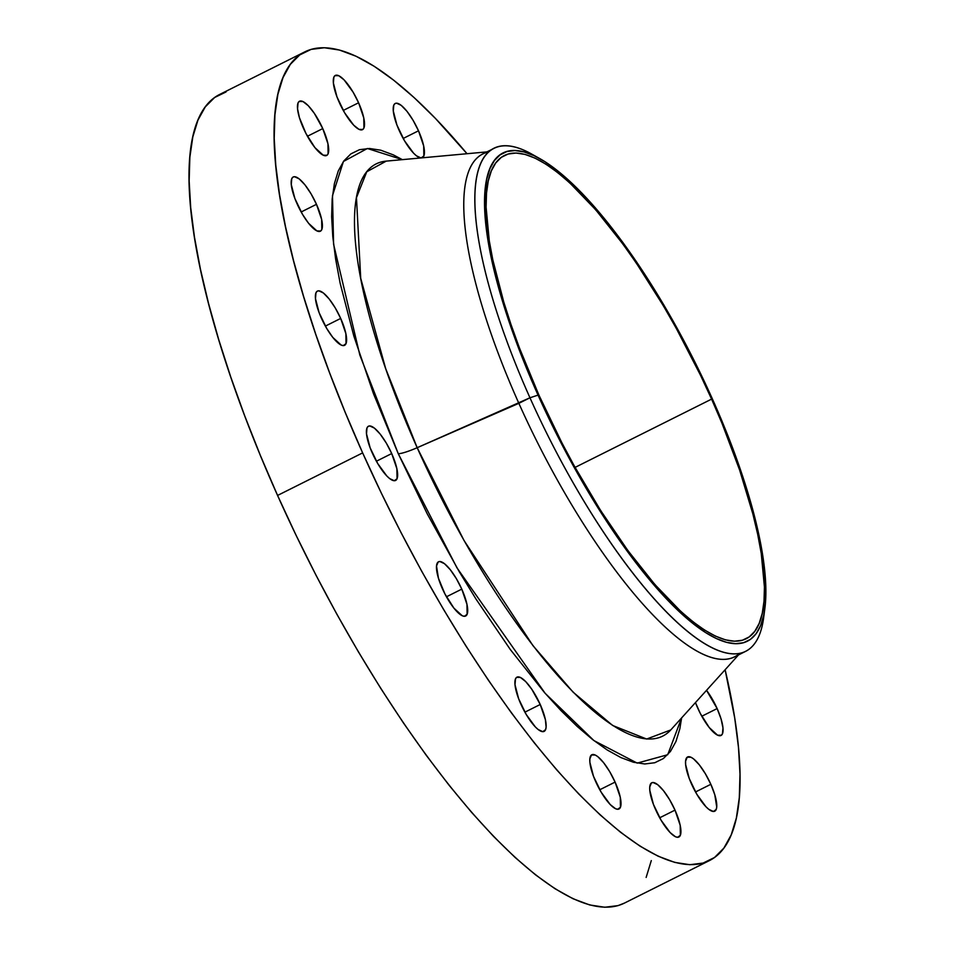 <?xml version="1.0" encoding="UTF-8"?>
<svg xmlns="http://www.w3.org/2000/svg" width="955" height="955" viewBox="0 0 955 955"><rect width="100%" height="100%" fill="white"/><g stroke="black" fill="none" stroke-linecap="round" stroke-linejoin="round"><path stroke-width="1.43" d="M520.833 704.05A30.321 8.667 -116.6 0 1 516.965 677.155A30.321 8.667 -116.6 0 1 540.22 704.492L524.892 712.167L540.22 704.492L531.78 689.235L525.727 681.619L520.403 677.441L516.619 677.358L515.497 678.874L515.008 684.747L518.637 698.714L526.265 714.555L535.337 726.934L538.143 729.501L542.786 731.673L545.556 729.668L546.105 727.173L545.401 719.676L540.22 704.492A30.321 8.667 -116.6 0 1 544.099 731.399A30.321 8.667 -116.6 0 1 520.833 704.05M595.717 781.656A30.321 8.667 -116.6 0 1 591.837 754.76A30.321 8.667 -116.6 0 1 615.092 782.097L599.776 789.761L615.092 782.097L609.672 771.604L603.596 762.663L597.794 756.647L595.275 755.047L591.491 754.963L589.832 758.974L589.892 762.353L593.509 776.32L601.149 792.161L610.209 804.54L615.533 808.706L617.658 809.279L620.44 807.273L620.273 797.282L615.092 782.097A30.321 8.667 -116.6 0 1 618.971 809.004A30.321 8.667 -116.6 0 1 595.717 781.656M655.631 809.685A30.321 8.667 -116.6 0 1 651.752 782.778A30.321 8.667 -116.6 0 1 675.006 810.127L659.69 817.79L675.006 810.127L669.586 799.622L663.51 790.692L657.709 784.676L653.065 782.503L651.405 782.993L649.746 787.004L649.806 790.37L653.423 804.337L661.063 820.178L670.124 832.557L675.448 836.735L677.573 837.308L680.354 835.303L680.187 825.311L675.006 810.127A30.321 8.667 -116.6 0 1 678.886 837.022A30.321 8.667 -116.6 0 1 655.631 809.685M691.456 783.864A30.321 8.667 -116.6 0 1 687.588 756.969A30.321 8.667 -116.6 0 1 710.842 784.306L695.515 791.97L710.842 784.306L705.411 773.813L699.335 764.871L693.533 758.855L691.014 757.255L687.242 757.172L685.571 761.183L685.63 764.561L689.259 778.528L696.887 794.369L705.96 806.748L708.765 809.315L713.409 811.487L716.178 809.482L716.728 806.987L714.794 794.775L710.842 784.306A30.321 8.667 -116.6 0 1 714.722 811.213A30.321 8.667 -116.6 0 1 691.456 783.864M697.747 708.133A30.321 8.667 -116.6 0 1 695.467 702.582L700.325 713.481L709.255 727.567L717.563 735.183L721.347 735.266L722.469 733.75L722.959 727.889L721.085 719.043L717.133 708.574L701.806 716.238L717.133 708.574L706.533 690.322A30.321 8.667 -116.6 0 1 717.133 708.574A30.321 8.667 -116.6 0 1 721.001 735.481A30.321 8.667 -116.6 0 1 697.747 708.133M420.797 157.957A30.321 8.667 -116.6 0 1 399.13 130.346A30.321 8.667 -116.6 0 1 395.251 103.45A30.321 8.667 -116.6 0 1 418.505 130.799L403.189 138.463L418.505 130.799L413.085 120.294L407.009 111.353L401.207 105.348L396.564 103.176L394.904 103.653L393.782 105.169L393.305 111.043L396.922 125.01L404.55 140.851L413.622 153.23L416.428 155.796L421.071 157.969L423.853 155.975L423.686 145.984L418.505 130.799A30.321 8.667 -116.6 0 1 422.385 157.694A30.321 8.667 -116.6 0 1 422.026 157.838M339.216 102.316A30.321 8.667 -116.6 0 1 335.336 75.421A30.321 8.667 -116.6 0 1 358.591 102.77L343.275 110.434L358.591 102.77L353.171 92.265L344.098 79.886L338.774 75.72L334.99 75.636L333.868 77.152L333.39 83.013L337.008 96.98L344.636 112.821L353.708 125.201L359.032 129.379L362.816 129.462L363.939 127.946L363.771 117.954L358.591 102.77A30.321 8.667 -116.6 0 1 362.47 129.665A30.321 8.667 -116.6 0 1 339.216 102.316M303.38 128.137A30.321 8.667 -116.6 0 1 299.512 101.242A30.321 8.667 -116.6 0 1 322.766 128.591L307.438 136.255L322.766 128.591L314.326 113.323L308.274 105.707L302.95 101.54L299.166 101.445L298.044 102.961L297.554 108.834L299.428 117.668L305.958 133.485L314.887 147.583L323.208 155.188L326.992 155.283L328.102 153.767L327.947 143.775L322.766 128.591A30.321 8.667 -116.6 0 1 326.646 155.486A30.321 8.667 -116.6 0 1 303.38 128.137M297.101 203.869A30.321 8.667 -116.6 0 1 293.221 176.973A30.321 8.667 -116.6 0 1 316.475 204.322L301.159 211.986L316.475 204.322L311.055 193.817L304.979 184.876L299.178 178.872L294.534 176.699L292.875 177.176L291.753 178.692L291.275 184.566L294.892 198.533L302.52 214.374L308.596 223.315L316.917 230.919L320.701 231.015L321.823 229.498L321.656 219.507L316.475 204.322A30.321 8.667 -116.6 0 1 320.355 231.217A30.321 8.667 -116.6 0 1 297.101 203.869M321.31 317.991A30.321 8.667 -116.6 0 1 317.43 291.084A30.321 8.667 -116.6 0 1 340.684 318.433L325.369 326.097L340.684 318.433L335.265 307.928L329.189 298.999L323.387 292.982L318.743 290.809L317.084 291.299L315.962 292.815L315.484 298.676L319.101 312.643L326.729 328.484L332.806 337.425L341.126 345.042L343.251 345.615L346.032 343.609L345.865 333.617L340.684 318.433A30.321 8.667 -116.6 0 1 344.564 345.34A30.321 8.667 -116.6 0 1 321.31 317.991M442.392 588.686A30.321 8.667 -116.6 0 1 438.524 561.779A30.321 8.667 -116.6 0 1 461.778 589.128L446.451 596.791L461.778 589.128L456.347 578.623L450.271 569.693L444.469 563.677L439.825 561.504L438.178 561.994L436.507 566.005L438.44 578.217L444.97 594.034L453.9 608.12L462.22 615.736L464.345 616.309L467.114 614.304L466.947 604.312L461.778 589.128A30.321 8.667 -116.6 0 1 465.646 616.035A30.321 8.667 -116.6 0 1 442.392 588.686M372.331 453.112A30.321 8.667 -116.6 0 1 368.451 426.217A30.321 8.667 -116.6 0 1 391.705 453.565L376.389 461.229L391.705 453.565L386.286 443.06L380.209 434.119L374.408 428.115L369.764 425.942L368.105 426.419L366.983 427.936L366.505 433.809L370.122 447.776L377.762 463.617L386.823 475.996L389.628 478.562L394.272 480.735L397.053 478.742L396.886 468.75L391.705 453.565A30.321 8.667 -116.6 0 1 395.585 480.461A30.321 8.667 -116.6 0 1 372.331 453.112M764.179 612.907A281.212 80.339 -116.6 0 1 745.628 651.358A281.212 80.339 -116.6 0 1 529.965 397.781L538.047 395.119A272.939 77.976 -116.6 0 1 539.85 158.637A272.939 77.976 -116.6 0 1 712.478 399.142A272.939 77.976 -116.6 0 1 764.86 608.502A272.939 77.976 -116.6 0 1 678.838 611.248A272.939 77.976 -116.6 0 1 538.047 395.119L529.965 397.781L417.18 447.704A319.985 91.417 63.4 0 1 386.238 161.12L366.756 171.769L356.466 197.661L360.715 278.323L385.665 368.582L417.18 447.704A22.061 3.163 -24.1 0 1 398.259 453.709L359.844 355.093L333.593 244.229L332.483 195.668L343.43 161.479L367.377 148.491L402.365 159.64L393.329 154.877L380.782 150.21L369.454 148.479L359.438 149.708L350.855 153.898L343.776 161.001L338.273 170.945L334.393 183.635L332.173 198.95L331.648 216.737L332.806 236.84L335.635 259.056L340.123 283.158L353.863 336.136L373.501 393.723L398.259 453.709L427.207 513.802L459.236 571.675L476.008 599.083L510.304 649.519L544.469 692.53L561.098 710.711L577.214 726.457L592.637 739.588L607.249 749.997L620.893 757.566L633.44 762.245L644.78 763.976L654.784 762.735L663.367 758.545L670.446 751.454L675.949 741.51L679.829 728.82L681.607 717.921L667.712 754.725L637.212 763.117L593.95 740.603L545.15 693.306L457.003 567.891L398.259 453.709A22.061 3.163 155.9 0 0 417.18 447.704A319.985 91.417 63.4 0 0 670.756 729.942L738.525 654.903M739.695 653.375A281.212 80.339 -116.6 0 1 518.863 403.332L529.965 397.781A281.212 80.339 63.4 0 0 675.03 620.452A281.212 80.339 63.4 0 0 763.654 617.634L764.86 608.502M670.756 729.942L646.654 739.039L612.656 725.478L573.143 692.196L532.974 645.664L464.058 540.542L417.18 447.704L518.863 403.332A281.212 80.339 63.4 0 0 734.526 656.909L745.628 651.358M226.049 91.943L214.648 97.494L205.253 106.924L197.948 120.115L192.803 136.959L189.854 157.288L189.15 180.901L190.69 207.581L194.45 237.067L200.407 269.071L208.5 303.284L218.647 339.383L230.752 377.01L244.695 415.819L260.357 455.416L277.571 495.442A452.145 129.176 63.4 0 0 624.319 903.155L709.386 860.61A452.145 129.176 -116.6 0 1 362.637 452.897L277.571 495.442L296.181 535.492L315.998 575.197L336.829 614.161L358.495 652.014L380.759 688.388L403.428 722.935L426.276 755.333L449.089 785.249L471.639 812.418L493.711 836.556L515.091 857.447L535.564 874.876L554.962 888.699L573.072 898.751L589.724 904.958L604.766 907.25L618.052 905.615L624.451 903.084M304.848 51.845A452.145 129.176 -116.6 0 1 467.019 153.719L435.456 118.444L414.076 97.553L393.591 80.125L374.205 66.301L356.084 56.249L339.431 50.042L324.39 47.75L311.115 49.385L299.715 54.948L290.32 64.367L283.014 77.57L277.869 94.414L274.921 114.743L274.216 138.356L275.756 165.036L279.517 194.51L285.473 226.514L293.567 260.727L303.714 296.826L315.819 334.465L329.773 373.262L345.424 412.87L362.637 452.897A452.145 129.176 -116.6 0 1 304.848 51.845L219.781 94.39A452.145 129.176 63.4 0 0 277.571 495.442L362.637 452.897L381.248 492.947L401.064 532.651L421.895 571.615L443.562 609.457L465.837 645.843L488.494 680.39L511.343 712.788L534.155 742.703L556.705 769.861L578.778 794.011L600.158 814.902L620.631 832.33L640.029 846.142L658.138 856.205L674.791 862.401L689.832 864.705L703.119 863.057L714.507 857.506L723.902 848.076L731.208 834.885L736.365 818.041L739.301 797.712L740.006 774.099L738.478 747.419L734.705 717.933L725.12 669.741A452.145 129.176 -116.6 0 1 709.386 860.61M538.93 395.131A270.181 77.188 -116.6 0 1 504.395 155.486A270.181 77.188 -116.6 0 1 711.594 399.118L575.077 467.401L711.594 399.118A270.181 77.188 -116.6 0 1 746.13 638.776A270.181 77.188 -116.6 0 1 538.93 395.131L561.886 442.798L574.337 466.076L600.588 510.436L627.793 550.438L654.891 584.544L680.855 611.451L693.103 621.872L704.683 630.133L715.51 636.137L725.454 639.85L734.443 641.211L742.381 640.232L749.198 636.913L754.808 631.279L759.177 623.4L762.257 613.337L764.012 601.184L764.43 587.074L761.266 553.518L757.709 534.394L752.874 513.945L739.576 469.884L721.885 423.029L711.594 399.118L700.481 375.184L676.176 328.174L663.236 305.564L636.388 263.174L622.732 243.823L595.634 209.706L569.669 182.799L557.422 172.378L545.842 164.129L535.015 158.112L525.059 154.412L516.07 153.039L508.144 154.018L501.327 157.336L495.717 162.971L491.348 170.861L488.268 180.925L486.513 193.065L486.095 207.175L489.258 240.744L492.816 259.867L503.715 301.876L510.949 324.366L519.281 347.56L538.93 395.131M646.141 877.43L651.298 860.586M518.863 403.332A281.212 80.339 -116.6 0 1 488.841 151.869A281.212 80.339 63.4 0 0 482.92 153.898A281.212 80.339 63.4 0 0 518.863 403.332M539.85 158.637L531.816 154.137A281.212 80.339 63.4 0 0 529.965 397.781A281.212 80.339 -116.6 0 1 494.022 148.347A281.212 80.339 -116.6 0 1 535.91 156.56M538.047 395.119L518.207 347.047L509.779 323.626L496.349 279.111L491.467 258.459L485.594 221.345L484.674 205.241L485.092 190.988L486.871 178.716L489.987 168.546L494.392 160.583L500.062 154.889L506.938 151.535L514.96 150.544L524.044 151.929L534.096 155.677L545.03 161.753L556.729 170.085L582.001 193.22L595.323 207.796L622.708 242.26L636.496 261.813L663.63 304.621L676.701 327.47L701.245 374.957L712.478 399.142L732.318 447.203L748.052 493.353L754.175 515.139L762.651 555.106L764.919 572.905L765.85 589.008L765.421 603.274L763.654 615.545L760.538 625.704L756.133 633.678L750.451 639.361L743.575 642.715L735.565 643.706L726.48 642.321L716.429 638.573L705.494 632.508L693.796 624.164L681.428 613.647L655.202 586.466L627.817 552.002L600.337 511.594L586.895 489.629L561.242 443.263L538.047 395.119M386.238 161.12L486.919 151.893M482.92 153.898L494.022 148.347"/></g></svg>
